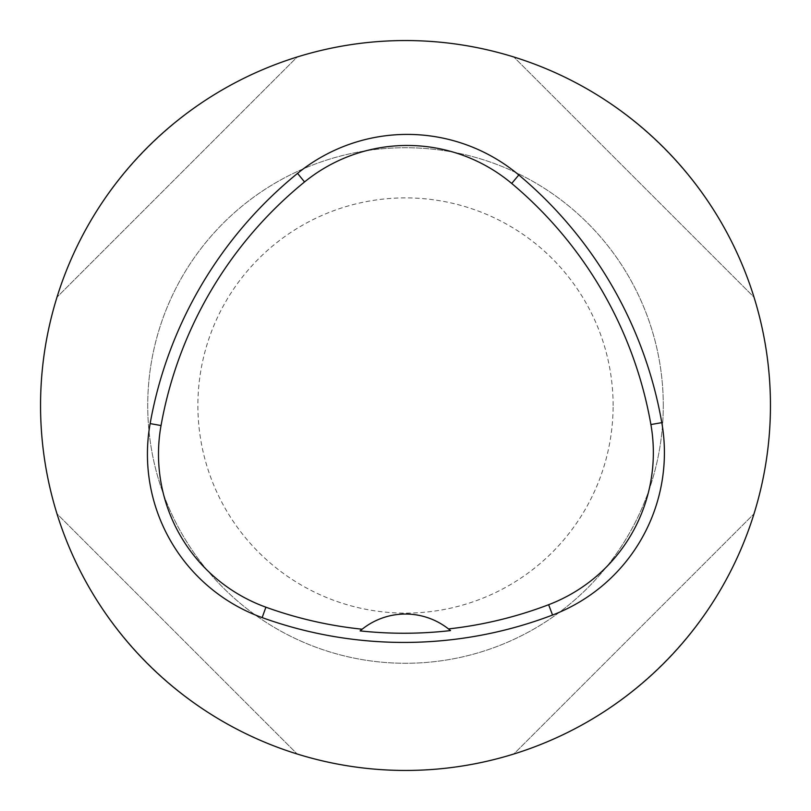 <?xml version="1.0" encoding="UTF-8"?>
<svg xmlns="http://www.w3.org/2000/svg" width="811" height="811" viewBox="0 0 811 811"><rect width="100%" height="100%" fill="white"/><g stroke="black" fill="none" stroke-linecap="round" stroke-linejoin="round"><path stroke-width="0.61" stroke-dasharray="4.05 3.04" d="M40.55 405.5A364.95 364.95 0 0 1 405.5 40.55A364.95 364.95 0 0 1 770.45 405.5A364.95 364.95 0 0 1 405.5 770.45A364.95 364.95 0 0 1 40.55 405.5M754.007 297.181C719.469 184.158 626.842 91.531 513.819 56.993C626.842 91.531 719.469 184.158 754.007 297.181L513.819 56.993L754.007 297.181M56.993 513.819C91.531 626.842 184.158 719.469 297.181 754.007C184.158 719.469 91.531 626.842 56.993 513.819L297.181 754.007L56.993 513.819M297.181 56.993C184.158 91.531 91.531 184.158 56.993 297.181C91.531 184.158 184.158 91.531 297.181 56.993L56.993 297.181L297.181 56.993M513.819 754.007C626.842 719.469 719.469 626.842 754.007 513.819C719.469 626.842 626.842 719.469 513.819 754.007L754.007 513.819L513.819 754.007M450.51 630.583A69.513 69.513 0 0 0 362.152 629.214M663.286 405.5A257.786 257.786 0 0 0 276.612 182.252A257.786 257.786 0 0 0 276.612 628.748A257.786 257.786 0 0 0 663.286 405.5A257.786 257.786 0 0 0 276.612 182.252A257.786 257.786 0 0 0 276.612 628.748A257.786 257.786 0 0 0 663.286 405.5M613.116 405.5A207.616 207.616 0 0 0 301.692 225.701A207.616 207.616 0 0 0 301.692 585.299A207.616 207.616 0 0 0 613.116 405.5"/><path stroke-width="1.22" d="M40.55 405.5A364.95 364.95 0 0 1 587.975 89.443A364.95 364.95 0 0 1 587.975 721.557A364.95 364.95 0 0 1 40.55 405.5M150.136 423.595A417.087 417.087 0 0 1 297.556 173.372A173.787 173.787 0 0 1 518.807 174.973A417.087 417.087 0 0 1 661.796 422.643A173.787 173.787 0 0 1 552.555 615.042A417.087 417.087 0 0 1 262.146 617.597A173.787 173.787 0 0 1 150.136 423.595L161.034 425.542A406.027 406.027 0 0 1 304.541 181.948A162.727 162.727 0 0 1 511.7 183.448A406.027 406.027 0 0 1 650.898 424.548A162.727 162.727 0 0 1 548.621 604.712A406.027 406.027 0 0 1 448.473 628.92L450.51 630.583A407.903 407.903 0 0 1 360.125 630.887L362.152 629.214A406.027 406.027 0 0 1 265.907 607.196A162.727 162.727 0 0 1 161.034 425.542M360.125 630.887A69.513 69.513 0 0 1 448.473 628.92M304.541 181.948L297.556 173.372M511.7 183.448L518.807 174.973M650.898 424.548L661.796 422.643M548.621 604.712L552.555 615.042M265.907 607.196L262.146 617.597"/></g></svg>

